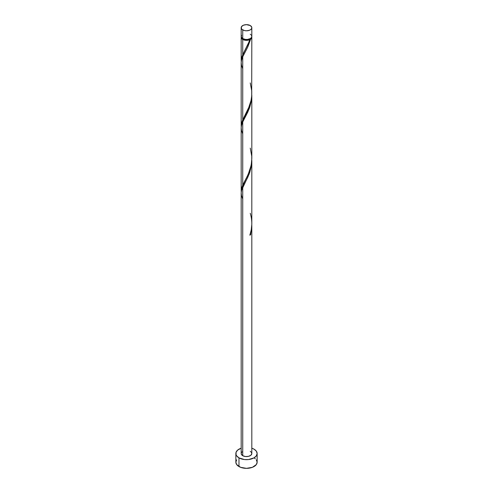 <?xml version="1.0" encoding="UTF-8"?>
<svg xmlns="http://www.w3.org/2000/svg" width="493" height="493" viewBox="0 0 493 493"><rect width="100%" height="100%" fill="white"/><g stroke="black" fill="none" stroke-linecap="round" stroke-linejoin="round"><path stroke-width="0.74" d="M241.582 35.237L241.28 37.012L242.735 38.583L242.735 29.894A5.318 3.075 180 0 1 241.182 27.725A5.318 3.075 180 0 1 244.466 24.884A5.318 3.075 180 0 1 250.265 25.55L246.5 24.65L243.542 25.168L241.582 26.548L241.28 28.323L242.075 29.432L244.466 30.56L246.5 30.794L249.458 30.276L250.925 29.432L251.72 28.323L251.72 27.121L250.265 25.55A5.318 3.075 180 0 1 251.818 27.725A5.318 3.075 180 0 1 248.534 30.56A5.318 3.075 180 0 1 242.735 29.894L242.735 38.583A5.318 3.075 0 0 0 248.534 39.249A5.318 3.075 0 0 0 251.818 36.414L251.418 35.237M241.804 37.819L242.519 38.818L243.111 39.237L243.111 38.781L243.111 39.237A4.788 2.767 0 0 0 249.889 39.237A4.788 2.767 0 0 0 251.177 37.881M236.665 459.852L235.857 462.206A10.643 6.144 0 0 0 238.976 466.551L238.976 457.861L244.423 459.544L248.577 459.544L254.024 457.861L256.335 455.865L257.143 453.517L256.335 451.163L254.024 449.172L251.818 448.192A10.643 6.144 180 0 1 254.024 449.172A10.643 6.144 180 0 1 257.143 453.517A10.643 6.144 180 0 1 250.573 459.193A10.643 6.144 180 0 1 238.976 457.861L238.976 466.551A10.643 6.144 0 0 0 250.573 467.882A10.643 6.144 0 0 0 257.143 462.206L256.335 459.852M251.818 225.868L250.623 234.742A5.318 3.075 180 0 1 249.871 235.179L251.251 229.855L251.812 224.29L251.818 160.515L251.418 165.759L249.815 172.23L247.683 177.48L242.735 187.13L242.735 455.686A5.318 3.075 0 0 0 248.534 456.352A5.318 3.075 0 0 0 251.818 453.517L250.925 455.224L248.534 456.352L245.465 456.53L242.735 455.686L242.735 187.13L241.478 190.625L241.182 193.102L241.182 453.517A5.318 3.075 0 0 0 242.735 455.686L241.28 454.115L241.28 452.919L242.075 451.81M249.889 234.754L250.623 234.742L251.818 225.517L251.818 453.517L251.418 452.34L250.265 451.341M242.735 199.073L241.478 195.579L241.182 193.009L241.521 190.44L249.218 173.887L251.522 165.019L251.818 160.515M249.181 41.566L249.871 39.662A5.318 3.075 180 0 1 242.735 39.452L242.735 54.705L249.181 41.566M241.213 126.683L241.422 123.62L242.735 119.879L242.735 56.787L247.492 47.544L250.623 39.224L251.553 38.238L251.769 36.846A5.318 3.075 180 0 1 251.818 37.283A5.318 3.075 180 0 1 250.623 39.224L247.862 46.755L242.735 56.787L242.735 119.879L249.458 106.001L251.005 100.72L251.689 96.277L251.818 37.283M241.823 37.881A4.788 2.767 0 0 0 243.111 39.237L245.563 39.995L247.437 39.995L250.623 39.224L249.889 39.237L251.196 37.819M251.818 158.444L251.818 95.346L251.418 100.584L249.815 107.055L247.683 112.305L242.735 121.962L242.735 185.048L247.535 175.711L249.877 169.986L251.294 164.44L251.818 158.444M241.213 191.857L241.422 188.794L242.735 185.048L242.735 121.962L249.218 108.713L251.522 99.845L251.818 95.34M241.213 61.508L241.422 58.451L242.735 54.705L242.735 39.452A5.318 3.075 180 0 1 241.182 37.283A5.318 3.075 180 0 1 241.231 36.846M241.182 125.857L241.182 62.759L241.478 60.275L242.735 56.787L241.521 60.091L241.182 62.666L241.478 65.23L242.735 68.73M241.182 191.025L241.182 127.927L241.478 125.45L242.735 121.962L241.521 125.265L241.182 127.835L241.478 130.405L242.735 133.899M244.922 50.446L248.256 43.803L249.889 39.237L249.871 39.662L248.164 40.198L244.343 40.087L241.582 38.454L241.28 36.679M238.976 457.861A10.643 6.144 180 0 1 235.857 453.517A10.643 6.144 180 0 1 241.182 448.192L237.651 450.103L236.061 452.315L236.061 454.712L236.665 455.865L238.976 457.861M235.857 453.517L235.857 462.206L236.665 464.554L240.59 467.315L246.5 468.35L252.41 467.315L256.335 464.554L257.143 462.206L257.143 453.517M255.349 458.792L254.024 457.861M241.182 27.725L241.182 36.414A5.318 3.075 0 0 0 242.735 38.583L245.465 39.428L247.535 39.428L250.265 38.583L251.418 37.585L251.818 36.414L251.818 27.725M250.925 34.707L250.265 34.239M250.025 234.693L250.623 234.742A5.318 3.075 180 0 1 249.871 235.179C252.311 227.951 252.441 220.661 250.265 213.29M244.657 50.933L241.86 56.886L241.231 61.724M250.265 82.947L251.75 91.094L251.726 95.784L251.073 100.406L248.256 108.971L241.86 122.061L241.231 126.898M250.265 148.122L251.75 156.269L251.726 160.958L251.073 165.574L248.256 174.146L241.86 187.229L241.231 192.067M241.182 60.682L241.182 37.283"/></g></svg>
